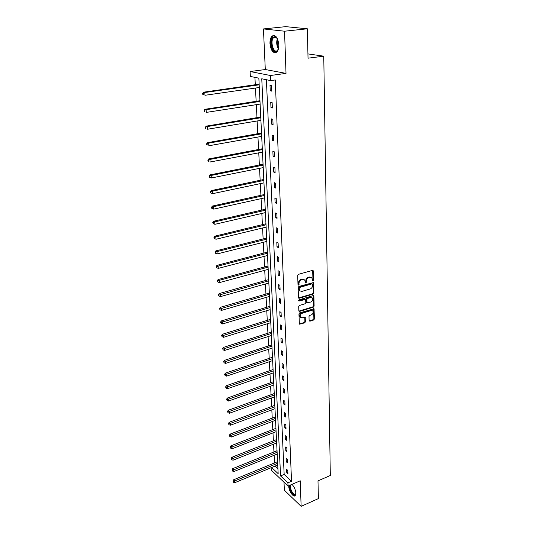 <?xml version="1.0" encoding="UTF-8"?>
<svg xmlns="http://www.w3.org/2000/svg" width="533" height="533" viewBox="0 0 533 533"><rect width="100%" height="100%" fill="white"/><g stroke="black" fill="none" stroke-linecap="round" stroke-linejoin="round"><path stroke-width="0.8" d="M312.991 280.944L313.511 280.191L313.297 271.031L312.505 270.384L298.46 274.335L297.7 275.428L297.994 284.669L298.567 285.115L299.053 283.163C299.153 281.437 299.959 280.271 301.478 279.672L302.651 279.332L304.716 279.918L305.362 282.89L305.815 283.016L306.342 282.257L306.308 281.071C306.415 279.359 307.215 278.199 308.714 277.6L309.873 277.273L311.898 277.833L312.545 280.818L312.991 280.944M312.458 280.651L312.971 279.898L312.651 270.358M298.034 284.815L298.527 282.863L299.053 283.163M305.282 282.723L305.775 280.778L306.308 281.071M291.964 484.357C294.196 486.696 295.489 489.62 295.855 493.132L295.242 495.637C293.516 497.815 288.799 491.046 288.753 486.396L288.753 485.736M269.971 43.553C269.891 40.115 270.577 37.63 272.03 36.097C275.541 34.432 277.806 37.31 278.812 44.745C278.872 48.163 278.186 50.622 276.754 52.121C273.236 53.773 270.977 50.921 269.971 43.553M263.449 28.935L285.695 26.65L307.341 28.789L284.542 31.207L263.449 28.935L265.294 69.537L250.097 71.529L270.438 75.506L270.651 80.59L261.763 78.771L280.565 475.929L287.893 482.845L288.033 486.049L271.257 470.119L271.13 467.721M284.002 482.218L284.362 490.193L301.132 506.35L300.239 480.799L288.033 486.049M307.341 28.789L308.034 58.184L323.764 56.185L330.307 475.503L317.988 480.866L318.408 498.602L301.132 506.35M309.113 320.633L309.886 321.212L313.69 320.007L314.417 318.947L314.044 308.787L299.686 312.864L298.94 313.944L299.393 324.164L304.703 322.858L305.436 321.792L305.176 317.208L302.224 317.755L300.472 317.288C299.753 315.616 300.286 314.29 302.084 313.304L311.119 310.506L312.811 310.952C313.544 312.611 313.018 313.944 311.232 314.936L309.74 315.403L309 316.469L309.113 320.633M265.294 69.537L286.014 73.381L284.542 31.207M286.014 73.381L270.438 75.506M266.387 79.717L284.156 474.423L291.518 481.299L275.261 79.95L270.651 80.59M291.518 481.299L287.893 482.845M313.071 294.136L313.81 293.063L313.424 282.577L298.846 286.448L298.087 287.54L298.567 298.087L299.22 298.267L313.071 294.136L312.538 293.83L313.277 292.757L312.944 282.377M313.884 296.221L314.117 306.102L313.384 307.168L299.639 311.399L298.84 310.799L298.7 306.548L299.453 305.469L305.076 303.763L305.822 302.691L305.589 299.426L299.073 301.018L298.613 300.885L299.033 299.826L313.104 295.608L313.884 296.221L313.351 295.922L313.584 305.789L314.117 306.102M323.764 56.185L307.934 53.906M277.007 450.005L276.993 450.751M275.914 427.599L275.901 428.372M274.788 404.554L274.781 405.353M273.629 380.848L273.622 381.668M272.436 356.437L272.43 357.29M271.21 331.306L271.204 332.186M269.945 305.409L269.945 306.322M268.645 278.719L268.639 279.658M267.3 251.196L267.3 252.169M265.914 222.801L265.914 223.807M264.481 193.486L264.481 194.532M264.714 198.249L264.641 197.87M263.009 163.218L263.002 164.297M263.249 168.135L263.169 167.629M261.476 131.937L261.476 133.063M261.73 137.021L261.643 136.381M259.897 99.604L259.897 100.764M260.157 104.854L260.064 104.075M254.927 77.365L255.307 84.88M255.467 88.052L256.146 101.477M256.313 104.655L256.979 117.8M257.139 120.984L257.792 133.843M257.959 137.034L258.598 149.626M258.758 152.824L259.384 165.143M259.544 168.348L260.157 180.414M260.324 183.625L260.923 195.438M261.083 198.656L261.676 210.222M261.836 213.44L262.409 224.766M262.576 227.991L263.142 239.084M263.302 242.315L263.855 253.182M264.022 256.413L264.561 267.06M264.728 270.291L265.254 280.718M265.421 283.956L265.94 294.176M266.1 297.407L266.613 307.421M266.773 310.659L267.273 320.473M267.439 323.711L267.926 333.332M268.092 336.57L268.572 345.997M268.732 349.235L269.205 358.476M269.372 361.714L269.831 370.775M269.991 374.006L270.444 382.894M270.611 386.125L271.05 394.833M271.217 398.071L271.65 406.606M271.817 409.844L272.236 418.212M272.403 421.443L272.823 429.658M272.983 432.883L273.396 440.938M273.556 444.169L273.955 452.064M274.122 455.289L274.515 463.037M275.195 466.049L277.913 468.587M259.091 83.021L259.091 84.207M259.351 88.365L259.251 87.505M260.697 115.908L260.697 117.047M260.89 121.058L260.857 120.365M262.249 147.708L262.249 148.807M262.496 152.704L262.409 152.132M263.748 178.475L263.748 179.541M263.988 183.312L263.908 182.872M265.207 208.263L265.201 209.289M266.613 237.112L266.607 238.098M267.979 265.061L267.972 266.02M269.298 292.164L269.298 293.09M269.511 296.435L221.521 310.386L220.016 309.806L219.489 308.6L220.016 309.806M270.584 318.454L270.577 319.347M271.83 343.965L271.823 344.831M273.036 368.729L273.029 369.569M274.215 392.788L274.202 393.594M275.354 416.16L275.348 416.946M276.46 438.879L276.454 439.638M277.54 460.972L277.533 461.711M271.643 467.508L278.159 473.657L258.851 78.171L250.357 76.432L250.097 71.529M284.156 474.423L280.565 475.929M286.787 472.871L286.634 469.346L287.793 470.419L287.947 473.95L286.787 472.871L287.88 472.411M286.308 461.818L286.154 458.247L287.32 459.299L287.474 462.884L286.308 461.818L287.414 461.365M285.821 450.612L285.661 446.987L286.841 448.026L287.001 451.658L285.821 450.612L286.934 450.165M285.328 439.245L285.168 435.568L286.354 436.587L286.514 440.271L285.328 439.245L286.448 438.799M284.829 427.713L284.669 423.982L285.861 424.988L286.021 428.719L284.829 427.713L285.961 427.273M284.322 416.013L284.156 412.229L285.362 413.215L285.521 417.006L284.322 416.013L285.461 415.58M283.809 404.147L283.643 400.303L284.849 401.269L285.015 405.113L283.809 404.147L284.955 403.721M283.289 392.101L283.116 388.204L284.336 389.15L284.502 393.054L283.289 392.101L284.442 391.682M282.757 379.876L282.583 375.925L283.809 376.844L283.982 380.809L282.757 379.876L283.922 379.469M282.224 367.477L282.044 363.459L283.276 364.359L283.449 368.383L282.224 367.477L283.396 367.07M281.677 354.885L281.497 350.807L282.737 351.687L282.916 355.771L281.677 354.885L282.856 354.485M281.124 342.099L280.944 337.962L282.19 338.815L282.37 342.966L281.124 342.099L282.317 341.713M280.558 329.127L280.378 324.923L281.637 325.756L281.817 329.96L280.558 329.127L281.764 328.741M279.992 315.949L279.805 311.685L281.071 312.485L281.251 316.762L279.992 315.949L281.204 315.576M279.412 302.571L279.225 298.233L280.498 299.013L280.684 303.357L279.412 302.571L280.631 302.204M278.819 288.979L278.632 284.575L279.912 285.328L280.098 289.739L278.819 288.979L280.052 288.626M278.226 275.175L278.033 270.704L279.319 271.43L279.512 275.907L278.226 275.175L279.465 274.828M277.62 261.15L277.42 256.613L278.719 257.306L278.912 261.856L277.62 261.15L278.872 260.817M277 246.906L276.8 242.288L278.106 242.955L278.306 247.579L277 246.906L278.266 246.579M276.374 232.428L276.167 227.738L277.486 228.371L277.686 233.074L276.374 232.428L277.646 232.115M275.734 217.717L275.528 212.947L276.854 213.553L277.06 218.33L275.734 217.717L277.02 217.411M275.088 202.76L274.881 197.916L276.214 198.489L276.42 203.346L275.088 202.76L276.387 202.467M274.428 187.563L274.215 182.639L275.561 183.172L275.774 188.109L274.428 187.563L275.741 187.283M273.762 172.112L273.542 167.102L274.901 167.602L275.115 172.619L273.762 172.112L275.081 171.839M273.083 156.396L272.863 151.305L274.222 151.765L274.442 156.869L273.083 156.396L274.408 156.142M272.39 140.419L272.163 135.235L273.542 135.662L273.762 140.852L272.39 140.419L273.729 140.172M271.683 124.162L271.457 118.899L272.843 119.279L273.069 124.562L271.683 124.162L273.043 123.936M270.971 107.633L270.737 102.276L272.13 102.616L272.363 107.986L270.971 107.633L272.336 107.413M270.244 90.81L270.004 85.36L271.41 85.66L271.643 91.13L270.244 90.81L271.623 90.61M268.805 283.023L220.462 296.615L218.943 296.022L218.417 294.816L218.943 296.022M311.085 277.273L309.873 277.273M305.775 280.778C305.875 279.065 306.682 277.906 308.174 277.313L309.333 276.98M303.903 279.345L302.651 279.332M298.527 282.863C298.627 281.138 299.433 279.978 300.945 279.379L302.118 279.039M298.5 297.987L312.538 293.83M312.525 284.289L311.978 283.842L299.739 287.407L299.213 288.166L299.739 290.838L301.831 291.424L310.173 288.973C311.652 288.366 312.451 287.22 312.558 285.521L312.525 284.289M299.999 291.105L299.213 290.538L298.727 289.113L299.213 287.1L311.439 283.549M298.913 311.112L312.851 306.855L313.584 305.789M305.249 299.226L304.416 298.94L298.547 300.705L299.073 301.018M310.866 302.004C312.678 301.005 313.204 299.659 312.445 297.967L310.752 297.507L307.561 298.467L306.815 299.539L307.041 302.797L310.866 302.004M311.758 297.494L310.752 297.507M306.968 302.691L306.362 302.051L306.288 299.233L307.028 298.154L310.219 297.201M313.351 295.922L313.271 295.582M312.151 310.492L311.119 310.506M300.605 317.435L299.952 316.962C299.226 315.296 299.766 313.97 301.565 312.984L310.592 310.186M299.319 324.044L304.183 322.532L304.916 321.466L304.729 317.002M309.173 320.919L313.164 319.687L313.89 318.627L313.591 308.587M259.145 84.167L203.519 92.196L204.765 92.515L204.978 95.287L259.311 87.499M259.178 84.82L204.765 92.515L202.693 93.302L202.78 94.408L203.28 94.541L203.193 93.428M203.28 94.541L202.78 94.408M202.693 93.302L203.519 92.196M259.957 100.73L204.845 109.318L206.084 109.685L206.291 112.41L260.117 104.068M259.991 101.43L206.084 109.685L204.032 110.438L204.119 111.524L204.612 111.677L204.525 110.584M204.612 111.677L204.119 111.524M204.032 110.438L204.845 109.318M260.75 117.013L206.151 126.148L207.384 126.554L207.584 129.233L260.91 120.351M260.784 117.76L207.384 126.554L205.345 127.274L205.432 128.346L205.918 128.506L205.838 127.44M205.918 128.506L205.432 128.346M205.345 127.274L206.151 126.148M278.519 48.436L277.253 50.862C273.289 55.352 268.792 41.274 272.903 37.263L275.135 36.55L277.566 38.989M277 38.063L275.588 37.063L273.522 37.716C269.765 41.361 273.755 54.253 277.453 50.402L278.153 49.462M274.042 35.378L272.583 36.257C268.765 39.902 271.41 53.267 275.821 52.72M290.638 484.93C289.299 487.015 292.484 494.331 294.756 494.358L295.862 493.565L294.536 494.91C291.438 493.065 289.885 489.847 289.892 485.25M289.332 485.49C289.832 490.673 291.651 494.084 294.782 495.71M261.53 133.023L207.43 142.684L208.656 143.13L208.856 145.762L261.696 136.368M261.57 133.823L208.656 143.13L206.637 143.823L206.717 144.869L207.21 145.056L207.124 144.003M207.21 145.056L206.717 144.869M206.637 143.823L207.43 142.684M262.303 148.774L208.689 158.934L209.909 159.427L210.109 162.012L262.463 152.125M262.343 149.613L209.909 159.427L208.39 160.28L207.903 160.087L207.983 161.119L208.47 161.312L208.39 160.28M208.47 161.312L207.983 161.119M207.903 160.087L208.689 158.934M263.055 164.264L209.929 174.911L211.141 175.444L211.334 177.982L263.222 167.615M263.102 165.15L211.141 175.444L209.636 176.283L209.156 176.07L209.229 177.089L209.716 177.302L209.636 176.283M211.334 177.982L209.716 177.302M209.156 176.07L209.929 174.911M263.802 179.501L211.148 190.621L212.354 191.187L212.547 193.686L263.962 182.859M263.848 180.434L212.354 191.187L210.861 192.013L210.382 191.787L210.455 192.786L210.935 193.013L210.861 192.013M212.547 193.686L210.935 193.013M210.382 191.787L211.148 190.621M264.535 194.498L212.347 206.071L213.54 206.671L213.733 209.123L264.694 197.856M264.581 195.464L213.54 206.671L212.061 207.484L211.588 207.244L211.661 208.223L212.141 208.47L212.061 207.484M213.733 209.123L212.141 208.47M211.588 207.244L212.347 206.071M265.254 209.249L213.526 221.262L214.712 221.895L214.899 224.313L265.414 212.614M265.301 210.262L214.712 221.895L213.247 222.701L212.767 222.441L213.32 223.667L213.247 222.701M214.899 224.313L213.32 223.667M212.767 222.441L213.526 221.262M265.96 223.773L214.686 236.206L215.865 236.872L216.045 239.244L266.127 227.131M266.014 224.819L215.865 236.872L214.406 237.658L213.94 237.392L214.479 238.611L214.406 237.658M216.045 239.244L214.479 238.611M213.94 237.392L214.686 236.206M266.66 238.064L215.825 250.903L216.998 251.603L217.178 253.941L266.826 241.429M266.713 239.15L216.998 251.603L215.552 252.382L215.085 252.102L215.625 253.315L215.552 252.382M217.178 253.941L215.625 253.315M215.085 252.102L215.825 250.903M267.346 252.136L216.944 265.367L218.11 266.094L218.29 268.392L267.513 255.494M267.399 253.255L218.11 266.094L216.678 266.86L216.211 266.567L216.751 267.779L216.678 266.86M218.29 268.392L216.751 267.779M216.211 266.567L216.944 265.367M268.026 265.987L218.05 279.592L219.21 280.351L219.383 282.617L268.186 269.352M268.079 267.146L219.21 280.351L217.784 281.111L217.324 280.804L217.857 282.017L217.784 281.111M219.383 282.617L217.857 282.017M217.324 280.804L218.05 279.592M268.692 279.625L219.136 293.596L220.289 294.383L220.462 296.615M268.745 280.818L218.876 295.129M218.417 294.816L219.136 293.596M269.345 293.057L220.202 307.381L221.348 308.194L221.521 310.386M269.405 294.283L219.949 308.927M219.489 308.6L220.202 307.381M269.991 306.282L221.255 320.953L222.394 321.792L222.561 323.951L270.151 309.646M270.051 307.541L221.008 322.512L220.549 322.179L221.075 323.378L221.008 322.512M222.561 323.951L221.075 323.378M220.549 322.179L221.255 320.953M270.624 319.314L222.288 334.304L223.427 335.17L223.587 337.296L270.791 322.672M270.691 320.599L222.048 335.883L221.595 335.537L222.114 336.736L222.048 335.883M223.587 337.296L222.114 336.736M221.595 335.537L222.288 334.304M271.25 332.146L223.314 347.456L224.44 348.349L224.6 350.441L271.417 335.51M271.317 333.465L223.067 349.048L222.621 348.695L223.134 349.888L223.067 349.048M224.6 350.441L223.134 349.888M222.621 348.695L223.314 347.456M271.87 344.791L224.313 360.408L225.439 361.321L225.599 363.386L272.037 348.149M271.937 346.137L224.08 362.014L223.627 361.647L224.14 362.84L224.08 362.014M225.599 363.386L224.14 362.84M223.627 361.647L224.313 360.408M272.476 357.257L225.306 373.167L226.418 374.099L226.578 376.131L272.643 360.608M272.543 358.622L225.073 374.786L224.626 374.406L225.133 375.598L225.073 374.786M226.578 376.131L225.133 375.598M224.626 374.406L225.306 373.167M273.076 369.529L226.278 385.725L227.391 386.685L227.544 388.684L273.242 372.887M273.149 370.928L226.045 387.358L225.606 386.971L226.112 388.157L226.045 387.358M227.544 388.684L226.112 388.157M225.606 386.971L226.278 385.725M273.669 381.635L227.238 398.098L228.344 399.077L228.49 401.049L273.835 384.986M273.735 383.054L227.011 399.743L226.572 399.35L227.071 400.536L227.011 399.743M228.49 401.049L227.071 400.536M226.572 399.35L227.238 398.098M274.248 393.561L228.184 410.29L229.283 411.289L229.43 413.235L274.415 396.905M274.322 395.006L227.957 411.949L227.524 411.549L228.017 412.722L227.957 411.949M229.43 413.235L228.017 412.722M227.524 411.549L228.184 410.29M274.828 405.32L229.117 422.303L230.209 423.322L230.356 425.234L274.988 408.664M274.895 406.792L228.897 423.968L228.457 423.562L228.957 424.734L228.897 423.968M230.356 425.234L228.957 424.734M228.457 423.562L229.117 422.303M275.388 416.906L230.029 434.142L231.115 435.181L231.262 437.06L275.554 420.251M275.461 418.405L229.816 435.821L229.383 435.401L229.876 436.574L229.816 435.821M231.262 437.06L229.876 436.574M229.383 435.401L230.029 434.142M275.947 428.339L230.936 445.808L232.015 446.861L232.161 448.719L276.114 431.67M276.021 429.851L230.722 447.493L230.289 447.067L230.782 448.233L230.722 447.493M232.161 448.719L230.782 448.233M230.289 447.067L230.936 445.808M276.5 439.605L231.828 457.301L232.901 458.38L233.041 460.206L276.66 442.936M276.574 441.144L231.622 459L231.189 458.567L231.675 459.732L231.622 459M233.041 460.206L231.675 459.732M231.189 458.567L231.828 457.301M277.04 450.718L232.708 468.634L233.774 469.726L233.914 471.532L277.207 454.043M277.12 452.277L232.501 470.339L232.075 469.899L232.555 471.065L232.501 470.339M233.914 471.532L232.555 471.065M232.075 469.899L232.708 468.634M277.573 461.671L233.574 479.807L234.633 480.913L234.773 482.691L277.74 464.996M277.653 463.257L233.367 481.519L232.948 481.079L233.427 482.232L233.367 481.519M234.773 482.691L233.427 482.232M232.948 481.079L233.574 479.807M312.971 279.898L313.511 280.191M298.567 284.049L299.093 284.349M305.809 281.964L306.342 282.257M308.174 277.313L308.714 277.6M300.945 279.379L301.478 279.672M312.758 270.744L313.297 271.031M298.693 297.96L299.22 298.267M313.038 282.743L313.577 283.036M313.277 292.757L313.81 293.063M299.213 287.1L299.739 287.407M298.687 287.867L299.213 288.166M298.727 289.113L299.253 289.412M312.851 306.855L313.384 307.168M299.113 311.079L299.639 311.399M304.416 298.94L304.949 299.253M307.028 298.154L307.561 298.467M306.288 299.233L306.815 299.539M306.362 302.051L306.895 302.364M301.565 312.984L302.084 313.304M304.796 317.302L305.316 317.621M304.916 321.466L305.436 321.792M304.183 322.532L304.703 322.858M299.533 324.004L300.052 324.337M313.664 308.9L314.19 309.22M313.89 318.627L314.417 318.947M313.164 319.687L313.69 320.007M309.367 320.886L309.886 321.212M258.632 84.414L259.165 84.527M259.444 100.977L259.971 101.103M260.244 117.26L260.77 117.407M278.399 48.836C276.58 45.611 276.234 42.207 277.36 38.623M277.693 39.302C276.907 42.367 277.207 45.305 278.586 48.103M261.03 133.277L261.55 133.437M261.803 149.027L262.323 149.2M262.562 164.517L263.075 164.71M263.315 179.754L263.822 179.961M264.048 194.752L264.555 194.971M264.774 209.509L265.274 209.742M265.487 224.033L265.987 224.273M266.187 238.324L266.687 238.577M266.88 252.395L267.373 252.662M267.559 266.247L268.052 266.527M268.226 279.892L268.719 280.178M268.885 293.323L269.372 293.623M269.538 306.555L270.018 306.861M270.178 319.58L270.657 319.9M270.804 332.419L271.284 332.745M271.43 345.064L271.897 345.404M272.037 357.53L272.51 357.87M272.643 369.809L273.109 370.162M273.236 381.908L273.702 382.268M273.822 393.834L274.282 394.207M274.402 405.593L274.855 405.973M274.968 417.186L275.421 417.572M275.528 428.612L275.981 429.005M276.081 439.885L276.534 440.278M276.627 450.998L277.073 451.398M277.167 461.951L277.613 462.364M312.751 270.358L313.131 270.557M313.058 282.377L313.424 282.577M299.213 290.538L299.739 290.838M306.508 302.484L307.041 302.797M313.397 295.588L313.737 295.782M299.952 316.962L300.472 317.288M275.588 37.063L275.135 36.55M276.121 37.303L273.669 37.577"/></g></svg>
